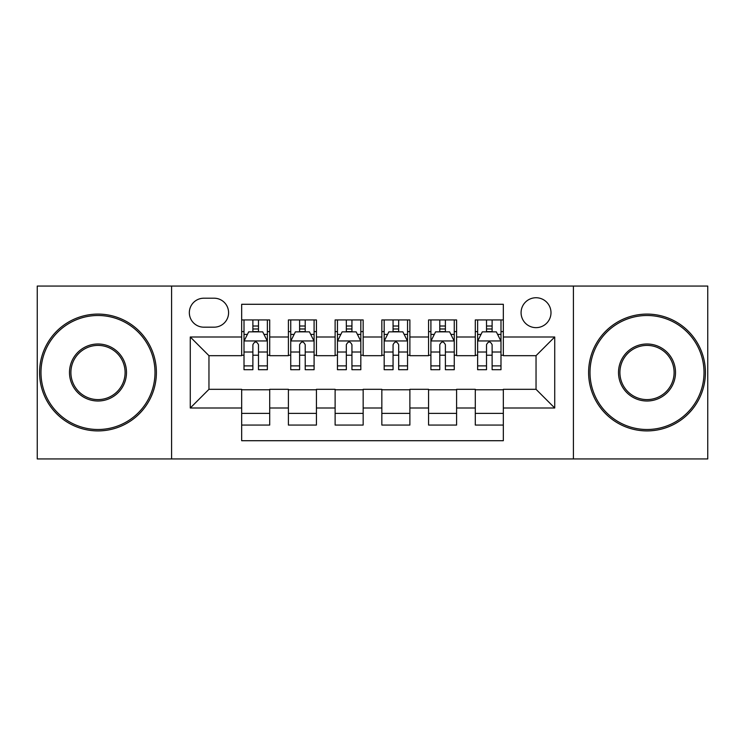 <?xml version="1.0" encoding="UTF-8"?>
<svg xmlns="http://www.w3.org/2000/svg" width="745" height="745" viewBox="0 0 745 745"><rect width="100%" height="100%" fill="white"/><g stroke="black" fill="none" stroke-linecap="round" stroke-linejoin="round"><path stroke-width="1.12" d="M536.037 297.739A14.956 14.956 0 0 0 521.081 312.695A14.956 14.956 0 0 0 536.037 327.642A14.956 14.956 0 0 0 550.993 312.695A14.956 14.956 0 0 0 536.037 297.739M573.417 458.939L707.75 458.939L707.75 286.061L573.417 286.061L573.417 458.939L171.583 458.939L171.583 286.061L37.25 286.061L37.25 458.939L171.583 458.939M503.331 319.931L475.291 319.931L475.291 336.991L456.601 336.991L456.601 355.682L475.291 355.682L475.291 336.991M456.601 336.991L456.601 319.931L428.571 319.931L428.571 336.991L409.88 336.991L409.88 355.682L428.571 355.682L428.571 336.991M409.88 336.991L409.88 319.931L381.84 319.931L381.84 336.991L363.16 336.991L363.16 355.682L381.84 355.682L381.84 336.991M363.16 336.991L363.16 319.931L335.12 319.931L335.12 336.991L316.429 336.991L316.429 355.682L335.12 355.682L335.12 336.991M316.429 336.991L316.429 319.931L288.399 319.931L288.399 355.682L269.709 355.682L269.709 319.931L241.669 319.931M241.669 425.069L269.709 425.069L269.709 389.318L288.399 389.318L288.399 425.069L316.429 425.069L316.429 389.318L335.12 389.318L335.12 408.009L316.429 408.009M335.12 408.009L335.12 425.069L363.16 425.069L363.16 389.318L381.84 389.318L381.84 408.009L363.16 408.009M381.84 408.009L381.84 425.069L409.88 425.069L409.88 389.318L428.571 389.318L428.571 408.009L409.88 408.009M428.571 408.009L428.571 425.069L456.601 425.069L456.601 389.318L475.291 389.318L475.291 408.009L456.601 408.009M203.823 327.176L214.104 327.176A14.481 14.481 0 0 0 228.585 312.695A14.481 14.481 0 0 0 214.104 298.205L203.823 298.205A14.481 14.481 0 0 0 189.342 312.695A14.481 14.481 0 0 0 203.823 327.176M573.417 286.061L171.583 286.061M503.331 336.991L503.331 304.286L241.669 304.286L241.669 355.682L208.963 355.682L208.963 389.318L241.669 389.318L241.669 440.714L503.331 440.714L503.331 389.318L536.037 389.318L536.037 355.682L503.331 355.682L503.331 336.991L554.727 336.991L554.727 408.009L503.331 408.009M241.669 408.009L190.273 408.009L190.273 336.991L241.669 336.991M475.291 408.009L475.291 425.069L503.331 425.069M241.669 331.618L244.006 331.618M252.881 331.618L258.487 331.618M267.371 331.618L269.709 331.618M241.669 355.216L244.006 355.216M252.881 355.216L258.487 355.216M267.371 355.216L269.709 355.216M241.669 389.784L269.709 389.784M241.669 413.382L269.709 413.382M288.399 355.216L290.736 355.216M299.611 355.216L305.217 355.216M314.092 355.216L316.429 355.216M288.399 331.618L290.736 331.618M299.611 331.618L305.217 331.618M314.092 331.618L316.429 331.618M288.399 389.784L316.429 389.784M288.399 413.382L316.429 413.382M335.12 389.784L363.16 389.784M335.12 413.382L363.16 413.382M335.12 331.618L337.457 331.618M346.332 331.618L351.938 331.618M360.822 331.618L363.16 331.618M335.12 355.216L337.457 355.216M346.332 355.216L351.938 355.216M360.822 355.216L363.16 355.216M381.84 389.784L409.88 389.784M381.84 413.382L409.88 413.382M381.84 331.618L384.178 331.618M393.062 331.618L398.668 331.618M407.543 331.618L409.88 331.618M381.84 355.216L384.178 355.216M393.062 355.216L398.668 355.216M407.543 355.216L409.88 355.216M428.571 389.784L456.601 389.784M428.571 413.382L456.601 413.382M428.571 331.618L430.908 331.618M439.783 331.618L445.389 331.618M454.264 331.618L456.601 331.618M428.571 355.216L430.908 355.216M439.783 355.216L445.389 355.216M454.264 355.216L456.601 355.216M475.291 389.784L503.331 389.784M475.291 413.382L503.331 413.382M475.291 331.618L477.629 331.618M486.513 331.618L492.119 331.618M500.994 331.618L503.331 331.618M475.291 355.216L477.629 355.216M486.513 355.216L492.119 355.216M500.994 355.216L503.331 355.216M208.963 355.682L190.273 336.991M208.963 389.318L190.273 408.009M554.727 336.991L536.037 355.682M554.727 408.009L536.037 389.318M258.487 326.012L252.881 326.012M267.371 365.888L258.487 365.888L258.487 369.697L267.371 369.697L267.371 341.191L262.696 331.851L248.681 331.851L244.006 341.191L244.006 369.697L252.881 369.697L252.881 365.888L244.006 365.888M244.006 341.191L244.006 319.931M267.371 341.191L267.371 319.931M252.881 331.851L252.881 319.931M258.487 319.931L258.487 331.851M258.487 365.888L258.487 344.702C256.625 341.098 254.753 341.098 252.881 344.702L252.881 365.888M97.995 315.498A57.002 57.002 0 0 0 40.984 372.5A57.002 57.002 0 0 0 97.995 429.502A57.002 57.002 0 0 0 154.997 372.5A57.002 57.002 0 0 0 97.995 315.498M97.995 430.908A58.408 58.408 0 0 1 39.587 372.5A58.408 58.408 0 0 1 97.995 314.092A58.408 58.408 0 0 1 156.394 372.5A58.408 58.408 0 0 1 97.995 430.908M97.995 343.994A28.506 28.506 0 0 1 126.492 372.5A28.506 28.506 0 0 1 97.995 401.006A28.506 28.506 0 0 1 69.49 372.5A28.506 28.506 0 0 1 97.995 343.994M97.995 399.599A27.099 27.099 0 0 0 125.095 372.5A27.099 27.099 0 0 0 97.995 345.401A27.099 27.099 0 0 0 70.896 372.5A27.099 27.099 0 0 0 97.995 399.599M647.005 315.498A57.002 57.002 0 0 0 590.003 372.5A57.002 57.002 0 0 0 647.005 429.502A57.002 57.002 0 0 0 704.016 372.5A57.002 57.002 0 0 0 647.005 315.498M647.005 430.908A58.408 58.408 0 0 1 588.606 372.5A58.408 58.408 0 0 1 647.005 314.092A58.408 58.408 0 0 1 705.413 372.5A58.408 58.408 0 0 1 647.005 430.908M647.005 343.994A28.506 28.506 0 0 1 675.51 372.5A28.506 28.506 0 0 1 647.005 401.006A28.506 28.506 0 0 1 618.508 372.5A28.506 28.506 0 0 1 647.005 343.994M647.005 399.599A27.099 27.099 0 0 0 674.104 372.5A27.099 27.099 0 0 0 647.005 345.401A27.099 27.099 0 0 0 619.905 372.5A27.099 27.099 0 0 0 647.005 399.599M305.217 326.012L299.611 326.012M314.092 365.888L305.217 365.888L305.217 369.697L314.092 369.697L314.092 341.191L309.417 331.851L295.402 331.851L290.736 341.191L290.736 369.697L299.611 369.697L299.611 365.888L290.736 365.888M290.736 341.191L290.736 319.931M314.092 341.191L314.092 319.931M299.611 331.851L299.611 319.931M305.217 319.931L305.217 331.851M305.217 365.888L305.217 344.702C303.345 341.098 301.483 341.098 299.611 344.702L299.611 365.888M351.938 326.012L346.332 326.012M360.822 365.888L351.938 365.888L351.938 369.697L360.822 369.697L360.822 341.191L356.147 331.851L342.132 331.851L337.457 341.191L337.457 369.697L346.332 369.697L346.332 365.888L337.457 365.888M337.457 341.191L337.457 319.931M360.822 341.191L360.822 319.931M346.332 331.851L346.332 319.931M351.938 319.931L351.938 331.851M351.938 365.888L351.938 344.702C350.076 341.098 348.204 341.098 346.332 344.702L346.332 365.888M398.668 326.012L393.062 326.012M407.543 365.888L398.668 365.888L398.668 369.697L407.543 369.697L407.543 341.191L402.868 331.851L388.853 331.851L384.178 341.191L384.178 369.697L393.062 369.697L393.062 365.888L384.178 365.888M384.178 341.191L384.178 319.931M407.543 341.191L407.543 319.931M393.062 331.851L393.062 319.931M398.668 319.931L398.668 331.851M398.668 365.888L398.668 344.702C396.796 341.098 394.934 341.098 393.062 344.702L393.062 365.888M445.389 326.012L439.783 326.012M454.264 365.888L445.389 365.888L445.389 369.697L454.264 369.697L454.264 341.191L449.598 331.851L435.583 331.851L430.908 341.191L430.908 369.697L439.783 369.697L439.783 365.888L430.908 365.888M430.908 341.191L430.908 319.931M454.264 341.191L454.264 319.931M439.783 331.851L439.783 319.931M445.389 319.931L445.389 331.851M445.389 365.888L445.389 344.702C443.526 341.098 441.655 341.098 439.783 344.702L439.783 365.888M492.119 326.012L486.513 326.012M500.994 365.888L492.119 365.888L492.119 369.697L500.994 369.697L500.994 341.191L496.319 331.851L482.304 331.851L477.629 341.191L477.629 369.697L486.513 369.697L486.513 365.888L477.629 365.888M477.629 341.191L477.629 319.931M500.994 341.191L500.994 319.931M486.513 331.851L486.513 319.931M492.119 319.931L492.119 331.851M492.119 365.888L492.119 344.702C490.247 341.098 488.375 341.098 486.513 344.702L486.513 365.888M288.399 408.009L269.709 408.009M288.399 336.991L269.709 336.991M267.25 340.959L244.127 340.959M244.006 334.421L247.396 334.421M263.981 334.421L267.371 334.421M252.881 352.022L244.006 352.022M267.371 352.022L258.487 352.022M258.487 328.983L252.881 328.983M313.98 340.959L290.848 340.959M290.736 334.421L294.117 334.421M310.712 334.421L314.092 334.421M299.611 352.022L290.736 352.022M314.092 352.022L305.217 352.022M305.217 328.983L299.611 328.983M360.701 340.959L337.569 340.959M337.457 334.421L340.847 334.421M357.432 334.421L360.822 334.421M346.332 352.022L337.457 352.022M360.822 352.022L351.938 352.022M351.938 328.983L346.332 328.983M407.431 340.959L384.299 340.959M384.178 334.421L387.568 334.421M404.153 334.421L407.543 334.421M393.062 352.022L384.178 352.022M407.543 352.022L398.668 352.022M398.668 328.983L393.062 328.983M454.152 340.959L431.02 340.959M430.908 334.421L434.288 334.421M450.883 334.421L454.264 334.421M439.783 352.022L430.908 352.022M454.264 352.022L445.389 352.022M445.389 328.983L439.783 328.983M500.873 340.959L477.75 340.959M477.629 334.421L481.019 334.421M497.604 334.421L500.994 334.421M486.513 352.022L477.629 352.022M500.994 352.022L492.119 352.022M492.119 328.983L486.513 328.983"/></g></svg>
